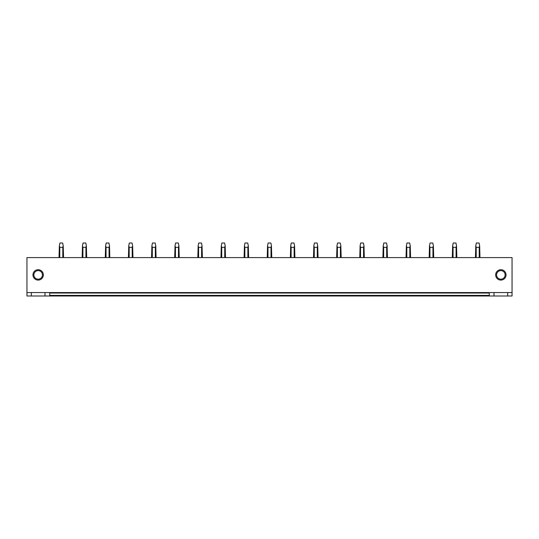 <?xml version="1.0" encoding="UTF-8"?>
<svg xmlns="http://www.w3.org/2000/svg" width="539" height="539" viewBox="0 0 539 539"><rect width="100%" height="100%" fill="white"/><g stroke="black" fill="none" stroke-linecap="round" stroke-linejoin="round"><path stroke-width="0.81" d="M508.998 295.985L512.05 295.985L512.05 292.569L26.95 292.569L26.95 295.985L508.998 295.985M49.723 292.569L49.723 295.392L489.277 295.392L489.277 292.569M26.95 292.569L26.95 257.588L512.05 257.588L512.05 292.569M43.342 274.897A5.195 5.195 180 0 1 38.154 280.091A5.195 5.195 180 0 1 32.96 274.897A5.195 5.195 180 0 1 38.154 269.702A5.195 5.195 180 0 1 43.342 274.897M506.04 274.897A5.195 5.195 180 0 1 500.846 280.091A5.195 5.195 180 0 1 495.658 274.897A5.195 5.195 180 0 1 500.846 269.702A5.195 5.195 180 0 1 506.04 274.897M49.723 295.392L49.723 295.985M31.323 292.569L31.323 295.985M44.986 292.569L44.986 295.985M42.433 274.897A4.278 4.278 0 0 0 38.154 270.618A4.278 4.278 0 0 0 33.869 274.897A4.278 4.278 0 0 0 38.154 279.175A4.278 4.278 0 0 0 42.433 274.897M489.277 295.392L489.277 295.985M507.677 292.569L507.677 295.985M494.014 292.569L494.014 295.985M496.567 274.897A4.278 4.278 0 0 1 500.846 270.618A4.278 4.278 0 0 1 505.131 274.897A4.278 4.278 0 0 1 500.846 279.175A4.278 4.278 0 0 1 496.567 274.897M63.562 257.588L63.218 245.703L62.8 247.347L62.8 257.588M59.775 257.588L59.775 247.347L62.8 247.347M59.775 247.347L59.357 245.703L59.923 243.015L62.652 243.015L63.218 245.703M59.357 245.703L59.014 257.588M86.698 257.588L86.355 245.703L85.93 247.347L85.93 257.588M82.912 257.588L82.912 247.347L85.93 247.347M82.912 247.347L82.487 245.703L83.053 243.015L85.789 243.015L86.355 245.703M82.487 245.703L82.144 257.588M109.835 257.588L109.491 245.703L109.067 247.347L109.067 257.588M106.048 257.588L106.048 247.347L109.067 247.347M106.048 247.347L105.624 245.703L106.19 243.015L108.925 243.015L109.491 245.703M105.624 245.703L105.28 257.588M132.971 257.588L132.621 245.703L132.203 247.347L132.203 257.588M129.178 257.588L129.178 247.347L132.203 247.347M129.178 247.347L128.76 245.703L129.326 243.015L132.055 243.015L132.621 245.703M128.76 245.703L128.417 257.588M156.101 257.588L155.758 245.703L155.34 247.347L155.34 257.588M152.315 257.588L152.315 247.347L155.34 247.347M152.315 247.347L151.897 245.703L152.463 243.015L155.192 243.015L155.758 245.703M151.897 245.703L151.547 257.588M179.238 257.588L178.894 245.703L178.47 247.347L178.47 257.588M175.451 257.588L175.451 247.347L178.47 247.347M175.451 247.347L175.027 245.703L175.593 243.015L178.328 243.015L178.894 245.703M175.027 245.703L174.683 257.588M202.374 257.588L202.031 245.703L201.606 247.347L201.606 257.588M198.588 257.588L198.588 247.347L201.606 247.347M198.588 247.347L198.163 245.703L198.729 243.015L201.465 243.015L202.031 245.703M198.163 245.703L197.82 257.588M225.511 257.588L225.161 245.703L224.743 247.347L224.743 257.588M221.718 257.588L221.718 247.347L224.743 247.347M221.718 247.347L221.3 245.703L221.866 243.015L224.595 243.015L225.161 245.703M221.3 245.703L220.956 257.588M248.641 257.588L248.297 245.703L247.873 247.347L247.873 257.588M244.854 257.588L244.854 247.347L247.873 247.347M244.854 247.347L244.436 245.703L244.996 243.015L247.731 243.015L248.297 245.703M244.436 245.703L244.086 257.588M271.777 257.588L271.434 245.703L271.009 247.347L271.009 257.588M267.991 257.588L267.991 247.347L271.009 247.347M267.991 247.347L267.566 245.703L268.132 243.015L270.868 243.015L271.434 245.703M267.566 245.703L267.223 257.588M294.914 257.588L294.563 245.703L294.146 247.347L294.146 257.588M291.127 257.588L291.127 247.347L294.146 247.347M291.127 247.347L290.703 245.703L291.269 243.015L294.004 243.015L294.563 245.703M290.703 245.703L290.359 257.588M318.044 257.588L317.7 245.703L317.282 247.347L317.282 257.588M314.257 257.588L314.257 247.347L317.282 247.347M314.257 247.347L313.839 245.703L314.405 243.015L317.134 243.015L317.7 245.703M313.839 245.703L313.489 257.588M341.18 257.588L340.837 245.703L340.412 247.347L340.412 257.588M337.394 257.588L337.394 247.347L340.412 247.347M337.394 247.347L336.969 245.703L337.535 243.015L340.271 243.015L340.837 245.703M336.969 245.703L336.626 257.588M364.317 257.588L363.973 245.703L363.549 247.347L363.549 257.588M360.53 257.588L360.53 247.347L363.549 247.347M360.53 247.347L360.106 245.703L360.672 243.015L363.407 243.015L363.973 245.703M360.106 245.703L359.762 257.588M387.453 257.588L387.103 245.703L386.685 247.347L386.685 257.588M383.66 257.588L383.66 247.347L386.685 247.347M383.66 247.347L383.242 245.703L383.808 243.015L386.537 243.015L387.103 245.703M383.242 245.703L382.899 257.588M410.583 257.588L410.24 245.703L409.822 247.347L409.822 257.588M406.797 257.588L406.797 247.347L409.822 247.347M406.797 247.347L406.379 245.703L406.945 243.015L409.674 243.015L410.24 245.703M406.379 245.703L406.029 257.588M433.72 257.588L433.376 245.703L432.952 247.347L432.952 257.588M429.933 257.588L429.933 247.347L432.952 247.347M429.933 247.347L429.509 245.703L430.075 243.015L432.81 243.015L433.376 245.703M429.509 245.703L429.165 257.588M456.856 257.588L456.513 245.703L456.088 247.347L456.088 257.588M453.07 257.588L453.07 247.347L456.088 247.347M453.07 247.347L452.645 245.703L453.211 243.015L455.947 243.015L456.513 245.703M452.645 245.703L452.302 257.588M479.986 257.588L479.643 245.703L479.225 247.347L479.225 257.588M476.2 257.588L476.2 247.347L479.225 247.347M476.2 247.347L475.782 245.703L476.348 243.015L479.077 243.015L479.643 245.703M475.782 245.703L475.438 257.588M49.723 293.021L489.277 293.021"/></g></svg>
